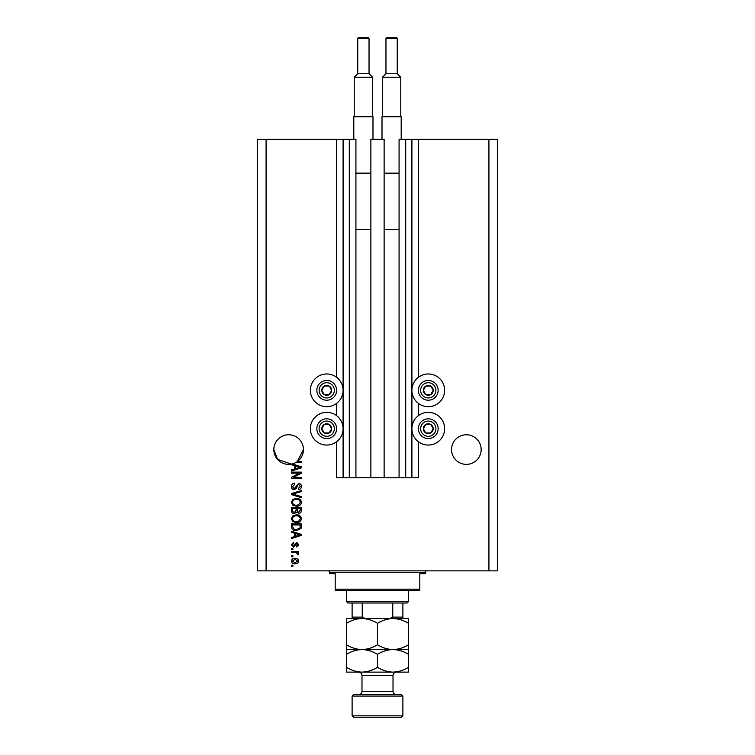 <?xml version="1.0" encoding="UTF-8"?>
<svg xmlns="http://www.w3.org/2000/svg" width="755" height="755" viewBox="0 0 755 755"><rect width="100%" height="100%" fill="white"/><g stroke="black" fill="none" stroke-linecap="round" stroke-linejoin="round"><path stroke-width="1.13" d="M370.875 477.773L384.125 477.773L384.125 139.297L370.875 139.297L370.875 477.773L355.926 477.773L355.926 139.297L336.598 139.297L336.598 377.292M336.598 403.378L336.598 415.646M336.598 441.741L336.598 477.773L343.648 477.773L343.648 139.297M349.291 139.297L349.291 477.773L343.648 477.773M355.926 477.773L349.291 477.773M405.709 139.297L405.709 477.773L411.352 477.773L411.352 139.297L399.074 139.297L399.074 477.773L384.125 477.773M405.709 477.773L399.074 477.773M411.352 139.297L411.909 139.297L411.909 477.773L411.352 477.773M418.402 441.741L418.402 477.773L411.909 477.773M488.919 139.297L488.919 570.856L497.375 570.856L497.375 139.297L418.402 139.297L418.402 377.292M418.402 403.378L418.402 415.646M418.402 139.297L411.909 139.297M481.161 449.565A14.807 14.807 0 0 0 466.354 434.757A14.807 14.807 0 0 0 451.547 449.565A14.807 14.807 0 0 0 466.354 464.372A14.807 14.807 0 0 0 481.161 449.565M303.453 449.565A14.807 14.807 0 0 0 288.646 434.757A14.807 14.807 0 0 0 273.839 449.565L277.538 459.351L291.468 464.108A14.807 14.807 0 0 0 303.453 449.565L297.253 461.616L301.339 461.616L301.339 462.645L295.592 462.645M428.274 373.97A16.355 16.355 0 0 0 411.909 390.335A16.355 16.355 0 0 0 428.274 406.69A16.355 16.355 0 0 0 444.629 390.335A16.355 16.355 0 0 0 428.274 373.97M428.274 412.334A16.355 16.355 0 0 1 444.629 428.698A16.355 16.355 0 0 1 428.274 445.054A16.355 16.355 0 0 1 411.909 428.698A16.355 16.355 0 0 1 428.274 412.334M326.726 406.69A16.355 16.355 0 0 1 310.371 390.335A16.355 16.355 0 0 1 326.726 373.97A16.355 16.355 0 0 1 343.091 390.335A16.355 16.355 0 0 1 326.726 406.69M326.726 445.054A16.355 16.355 0 0 0 343.091 428.698A16.355 16.355 0 0 0 326.726 412.334A16.355 16.355 0 0 0 310.371 428.698A16.355 16.355 0 0 0 326.726 445.054M292.27 463.929L301.339 466.826L301.339 467.826L291.468 470.978L291.468 469.912L294.422 469.053L294.422 465.599L291.468 464.74L291.468 464.108A14.807 14.807 0 0 1 273.839 449.565M299.329 473.159L291.468 473.159L291.468 472.13L301.339 472.13L301.339 473.225L293.468 477.386L301.339 477.386L301.339 478.415L291.468 478.415L291.468 477.32L299.329 473.159M294.214 489.702C292.355 489.514 291.392 488.476 291.345 486.588C291.468 484.512 292.581 483.408 294.676 483.285L294.799 484.314L292.496 486.673L294.186 488.674L298.763 483.54C300.499 483.691 301.405 484.644 301.471 486.409C301.377 488.287 300.396 489.297 298.518 489.438L298.395 488.419L300.32 486.447L298.744 484.568L297.744 484.889L296.573 488.174L294.214 489.702M301.339 497.687L291.468 494.582L291.468 493.515L301.339 490.571L301.339 491.618L292.619 493.997L301.339 496.62L301.339 497.687M291.345 502.33L292.893 499.414L296.271 498.413C299.216 498.3 300.943 499.602 301.471 502.33C300.962 505.01 299.263 506.312 296.394 506.237L292.846 505.237L291.345 502.33M291.345 518.742L292.893 515.825L296.271 514.825C299.216 514.712 300.943 516.014 301.471 518.742C300.962 521.422 299.263 522.724 296.394 522.649L292.846 521.639L291.345 518.742M294.422 533.172L291.468 532.303L291.468 531.237L301.339 534.389L301.339 535.389L291.468 538.551L291.468 537.485L294.422 536.616L294.422 533.172M292.883 566.241L291.468 566.241L291.468 565.212L292.883 565.212L292.883 566.241M488.919 570.856L257.625 570.856L257.625 139.297L266.081 139.297L266.081 570.856M336.598 139.297L266.081 139.297M295.13 563.806C292.997 563.938 291.732 563.022 291.345 561.05C291.723 559.106 292.959 558.19 295.063 558.294C297.168 558.181 298.404 559.096 298.782 561.05C298.414 562.975 297.196 563.891 295.13 563.806M292.883 556.756L291.468 556.756L291.468 555.727L292.883 555.727L292.883 556.756M295.196 552.651L291.468 552.651L291.468 551.622L298.65 551.622L298.65 552.651L297.508 552.651L298.782 553.859L298.395 554.831L297.366 554.444L296.658 552.83L295.196 552.651M292.883 549.706L291.468 549.706L291.468 548.677L292.883 548.677L292.883 549.706M293.657 547.139L291.345 544.714L293.648 542.269L293.78 543.289L292.364 544.78L293.478 546.11L296.734 542.392L298.782 544.666L296.724 547.007L296.602 545.988L297.753 544.704L296.875 543.421L293.657 547.139M296.46 530.595C293.535 530.774 291.874 529.519 291.468 526.839L291.468 523.932L301.339 523.932L301.16 528.283L296.46 530.595M294.365 513.542C292.449 513.466 291.487 512.466 291.468 510.559L291.468 507.52L301.339 507.52L301.339 510.578C301.33 512.239 300.509 513.145 298.857 513.287L296.791 512.192L294.365 513.542M297.753 561.022L295.063 559.313L292.364 561.078L295.063 562.777L297.753 561.022M298.442 534.436L295.573 533.502L295.573 536.276L300.311 534.889L298.442 534.436M300.188 524.961L292.619 524.961L292.619 526.716L294.063 529.179L296.47 529.576L299.99 528.085L300.188 524.961M300.32 518.751C299.886 516.665 298.536 515.693 296.262 515.854C294.139 515.788 292.883 516.75 292.496 518.732C292.912 520.771 294.214 521.733 296.422 521.62L298.659 521.195L300.32 518.751M300.188 508.549L297.243 508.549L297.338 511.371L298.697 512.267L300.188 510.229L300.188 508.549M296.083 508.549L292.619 508.549L292.751 511.579L294.356 512.522L296.083 510.437L296.083 508.549M300.32 502.339C299.886 500.254 298.536 499.281 296.262 499.442C294.139 499.376 292.883 500.338 292.496 502.32C292.912 504.359 294.214 505.322 296.422 505.208L298.659 504.784L300.32 502.339M298.442 466.864L295.573 465.939L295.573 468.713L300.311 467.326L298.442 466.864M331.001 392.798A4.936 4.936 0 0 0 324.263 386.06A4.936 4.936 0 0 0 324.263 394.61A4.936 4.936 0 0 0 331.001 392.798M330.426 392.468L331.662 390.335L329.199 386.06L324.263 386.06L321.79 390.335L324.263 394.61L329.199 394.61L330.426 392.468M318.176 385.399A9.872 9.872 0 0 1 331.662 381.785A9.872 9.872 0 0 1 335.277 395.271A9.872 9.872 0 0 1 321.79 398.885A9.872 9.872 0 0 1 318.176 385.399A9.872 9.872 0 0 0 321.79 398.885A9.872 9.872 0 0 0 335.277 395.271M331.662 390.335L329.199 386.06L324.263 386.06L321.79 390.335L324.263 394.61L329.199 394.61L331.662 390.335M432.549 392.798A4.936 4.936 0 0 0 425.801 386.06A4.936 4.936 0 0 0 425.801 394.61A4.936 4.936 0 0 0 432.549 392.798M431.973 392.468L433.21 390.335L430.737 386.06L425.801 386.06L423.338 390.335L425.801 394.61L430.737 394.61L431.973 392.468M419.723 385.399A9.872 9.872 0 0 1 433.21 381.785A9.872 9.872 0 0 1 436.824 395.271A9.872 9.872 0 0 1 423.338 398.885A9.872 9.872 0 0 1 419.723 385.399A9.872 9.872 0 0 0 423.338 398.885A9.872 9.872 0 0 0 436.824 395.271M433.21 390.335L430.737 386.06L425.801 386.06L423.338 390.335L425.801 394.61L430.737 394.61L433.21 390.335M432.549 431.162A4.936 4.936 0 0 0 425.801 424.423A4.936 4.936 0 0 0 425.801 432.974A4.936 4.936 0 0 0 432.549 431.162M431.973 430.831L433.21 428.698L430.737 424.423L425.801 424.423L423.338 428.698L425.801 432.974L430.737 432.974L431.973 430.831M419.723 423.763A9.872 9.872 0 0 1 433.21 420.148A9.872 9.872 0 0 1 436.824 433.634A9.872 9.872 0 0 1 423.338 437.249A9.872 9.872 0 0 1 419.723 423.763A9.872 9.872 0 0 0 423.338 437.249A9.872 9.872 0 0 0 436.824 433.634M433.21 428.698L430.737 424.423L425.801 424.423L423.338 428.698L425.801 432.974L430.737 432.974L433.21 428.698M331.001 431.162A4.936 4.936 0 0 0 324.263 424.423A4.936 4.936 0 0 0 324.263 432.974A4.936 4.936 0 0 0 331.001 431.162M330.426 430.831L331.662 428.698L329.199 424.423L324.263 424.423L321.79 428.698L324.263 432.974L329.199 432.974L330.426 430.831M318.176 423.763A9.872 9.872 0 0 1 331.662 420.148A9.872 9.872 0 0 1 335.277 433.634A9.872 9.872 0 0 1 321.79 437.249A9.872 9.872 0 0 1 318.176 423.763A9.872 9.872 0 0 0 321.79 437.249A9.872 9.872 0 0 0 335.277 433.634M331.662 428.698L329.199 424.423L324.263 424.423L321.79 428.698L324.263 432.974L329.199 432.974L331.662 428.698M328.142 570.856A1.406 1.406 0 0 1 329.548 572.271L329.548 573.677L335.192 573.677L335.192 589.193L419.808 589.193L419.808 573.677L425.452 573.677L425.452 572.271L329.548 572.271M426.858 570.856A1.406 1.406 0 0 0 425.452 572.271M419.808 589.193L419.808 590.599L335.192 590.599L335.192 589.193M408.53 601.603L407.115 603.009L347.885 603.009L346.469 601.603L408.53 601.603L408.53 590.599M346.469 601.603L346.469 590.599M402.887 603.009L402.887 618.175M389.797 618.524L392.751 617.118L402.887 617.118M392.751 603.009L392.751 617.118M362.249 603.009L362.249 617.118L365.203 618.524M352.113 603.009L352.113 618.524L352.113 617.118L362.249 617.118M353.529 694.685L401.471 694.685L402.887 696.091L352.113 696.091L353.529 694.685M402.887 715.844L401.471 717.25L353.529 717.25L352.113 715.844L402.887 715.844L402.887 696.091M396.394 694.685A3.388 3.388 0 0 1 393.015 691.297L393.015 675.508A3.388 3.388 0 0 1 396.394 672.12M358.606 694.685A3.388 3.388 0 0 0 361.985 691.297L361.985 675.508A3.388 3.388 0 0 0 358.606 672.12M352.113 715.844L352.113 696.091M377.5 623.328C382.332 620.327 387.504 618.722 393.015 618.524C398.461 618.713 403.632 620.308 408.53 623.328L408.53 618.524L361.985 618.524C367.44 618.713 372.602 620.308 377.5 623.328L377.5 644.751C372.668 647.752 367.496 649.357 361.985 649.555C356.539 649.366 351.368 647.771 346.469 644.751L346.469 623.328C351.301 620.327 356.473 618.722 361.985 618.524L346.469 618.524L346.469 623.328M408.53 649.555L393.015 649.555C398.461 649.734 403.632 651.338 408.53 654.359L408.53 644.751C403.698 647.752 398.527 649.357 393.015 649.555C387.56 649.366 382.398 647.771 377.5 644.751M408.53 644.751L408.53 623.328M346.469 644.751L346.469 654.359C351.301 651.357 356.473 649.753 361.985 649.555L346.469 649.555M393.015 649.555L361.985 649.555C367.44 649.734 372.602 651.338 377.5 654.359C382.332 651.357 387.504 649.753 393.015 649.555M346.469 667.316C351.368 670.336 356.539 671.941 361.985 672.12C367.496 671.922 372.668 670.317 377.5 667.316C382.398 670.336 387.56 671.941 393.015 672.12C398.527 671.922 403.698 670.317 408.53 667.316L408.53 672.12L346.469 672.12L346.469 654.359M377.5 667.316L377.5 654.359M408.53 667.316L408.53 654.359M369.035 73.716L369.035 38.599A0.849 0.849 0 0 0 368.195 37.75L358.606 37.75A0.849 0.849 0 0 0 357.757 38.599L357.757 73.716L369.035 73.716L372.564 77.237L354.227 77.237L354.227 116.732M357.757 73.716L354.227 77.237M353.802 139.297L353.802 116.732L372.989 116.732L372.989 139.297M372.564 77.237L372.564 116.732M355.926 229.558L370.875 229.558M355.926 173.14L370.875 173.14M397.243 73.716L397.243 38.599A0.849 0.849 0 0 0 396.394 37.75L386.805 37.75A0.849 0.849 0 0 0 385.965 38.599L385.965 73.716L397.243 73.716L400.773 77.237L382.436 77.237L382.436 116.732M385.965 73.716L382.436 77.237M382.011 139.297L382.011 116.732L401.198 116.732L401.198 139.297M400.773 77.237L400.773 116.732M384.125 229.558L399.074 229.558M384.125 173.14L399.074 173.14M343.091 139.297L343.091 477.773M333.323 394.138A7.616 7.616 0 0 0 330.539 383.738A7.616 7.616 0 0 0 320.129 386.522A7.616 7.616 0 0 0 322.923 396.932A7.616 7.616 0 0 0 333.323 394.138M434.871 394.138A7.616 7.616 0 0 0 432.077 383.738A7.616 7.616 0 0 0 421.677 386.522A7.616 7.616 0 0 0 424.461 396.932A7.616 7.616 0 0 0 434.871 394.138M434.871 432.502A7.616 7.616 0 0 0 432.077 422.102A7.616 7.616 0 0 0 421.677 424.886A7.616 7.616 0 0 0 424.461 435.295A7.616 7.616 0 0 0 434.871 432.502M333.323 432.502A7.616 7.616 0 0 0 330.539 422.102A7.616 7.616 0 0 0 320.129 424.886A7.616 7.616 0 0 0 322.923 435.295A7.616 7.616 0 0 0 333.323 432.502M361.985 691.297L393.015 691.297M393.015 675.508L361.985 675.508M369.035 38.599L357.757 38.599M397.243 38.599L385.965 38.599"/></g></svg>
